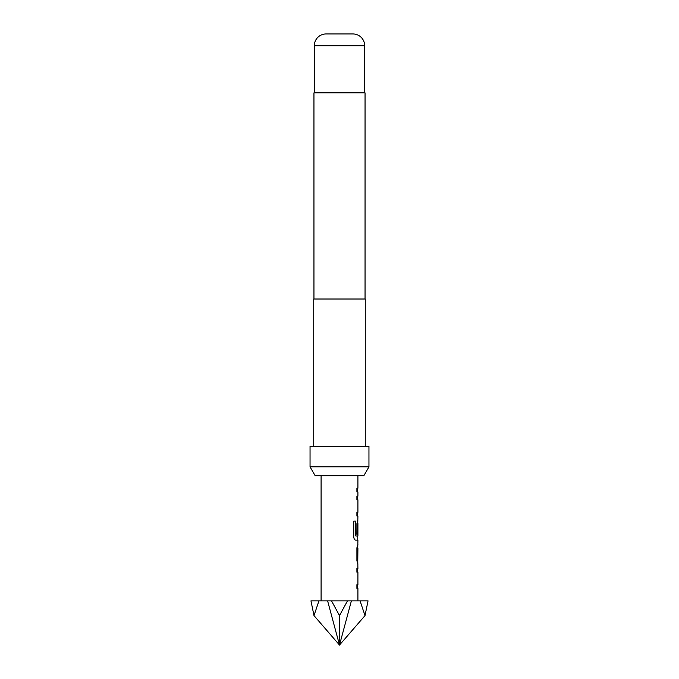 <?xml version="1.0" encoding="UTF-8"?>
<svg xmlns="http://www.w3.org/2000/svg" width="679" height="679" viewBox="0 0 679 679"><rect width="100%" height="100%" fill="white"/><g stroke="black" fill="none" stroke-linecap="round" stroke-linejoin="round"><path stroke-width="1.02" d="M357.757 560.557L357.909 568.476L356.908 568.476L357.757 568.476L357.757 572.185L356.908 572.185L357.909 572.185L357.909 584.678L356.908 584.678L356.908 588.387L357.909 588.387L357.909 600.873M356.908 584.678L357.757 584.678L357.757 588.387L356.908 588.387M357.782 523.534L357.604 534.331L356.908 534.331L357.757 534.331L357.909 523.534L357.909 536.028L355.898 536.028L355.779 521.099L353.734 521.099L353.734 536.682C353.92 538.786 354.565 539.941 355.669 540.144L357.909 540.144L357.757 548.063M357.909 475.707L357.909 488.193L356.908 488.193L356.908 491.91L357.909 491.91L357.909 496.111L356.908 496.111L357.757 496.111L357.757 499.82L356.908 499.82L357.909 499.82L357.909 512.314L356.908 512.314L356.908 516.023L357.909 516.023L357.757 523.534M357.757 536.028L357.757 540.144L355.669 540.144M356.908 512.314L357.757 512.314L357.757 516.023L356.908 516.023M356.908 488.193L357.757 488.193L357.757 491.91L356.908 491.91M321.091 475.707L321.091 600.873M356.908 568.476L356.908 572.185M357.909 564.266L356.908 560.803L356.908 547.817L357.909 544.354M357.723 520.233L356.908 523.696L356.908 534.331M356.908 496.111L356.908 499.82M357.909 548.063L357.782 560.557L357.909 548.063M352.902 33.95L326.098 33.95L352.902 33.95A11.781 11.781 0 0 1 364.682 45.731L364.682 92.853M326.098 33.95A11.781 11.781 0 0 0 314.318 45.731L314.318 92.853M363.851 475.707L315.149 475.707L310.048 466.872L368.952 466.872L363.851 475.707M368.952 466.872L368.952 446.256L310.048 446.256L310.048 466.872M365.268 446.256L365.268 299.006L313.732 299.006L313.732 446.256M365.047 299.006L365.047 92.853L313.953 92.853L313.953 299.006M368.043 600.873L360.065 600.873L365.005 615.598L368.043 600.873M331.522 600.873L339.5 615.598L347.478 600.873L310.957 600.873L313.995 615.598L318.935 600.873M347.478 600.873L360.065 600.873M339.5 615.598L339.5 645.05L365.005 615.598M313.995 615.598L339.5 645.05L351.391 600.873M339.5 645.05L327.609 600.873M355.652 535.782L355.652 521.099L353.734 521.099M357.604 560.311L357.757 548.309M364.682 45.731L314.318 45.731"/></g></svg>
